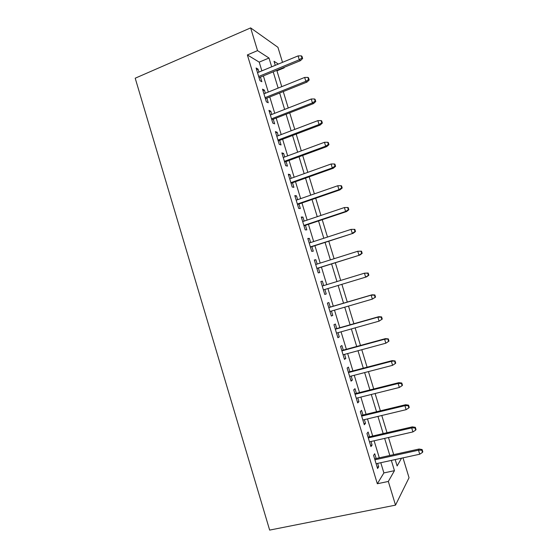 <?xml version="1.0" encoding="UTF-8"?>
<svg xmlns="http://www.w3.org/2000/svg" width="558" height="558" viewBox="0 0 558 558"><rect width="100%" height="100%" fill="white"/><g stroke="black" fill="none" stroke-linecap="round" stroke-linejoin="round"><path stroke-width="0.84" d="M402.988 457.867L409.042 477.739L395.517 505.136L269.654 530.1L135.203 78.204L250.64 27.9L257.538 50.618L247.368 54.928L377.327 483.751L383.89 472.926L380.786 462.715M250.64 27.9L277.94 47.311L282.515 62.336M284.057 67.385L284.196 67.846L283.708 67.532M276.942 70.824L284.196 67.846M376.162 458.502L374.718 453.752L373.588 455.377L377.571 468.525L378.68 466.809L377.647 463.398M369.563 436.74L368.127 432.025L366.948 433.489L370.93 446.616L372.081 445.054L371.007 441.504M362.972 415.026L361.549 410.339L360.322 411.651L364.297 424.75L365.497 423.341L364.381 419.658M356.402 393.348L354.986 388.696L353.716 389.847L357.678 402.925L358.927 401.676L357.762 397.854M349.838 371.719L348.436 367.094L347.118 368.092L351.073 381.142L352.363 380.047L351.163 376.085M343.289 350.124L341.894 345.541L340.533 346.379L344.481 359.401L345.821 358.466L344.572 354.372M336.753 328.578L335.372 324.024L333.956 324.714L337.897 337.709L339.285 336.927L338.002 332.694M330.231 307.074L328.857 302.555L327.4 303.085L331.333 316.058L332.763 315.43L331.438 311.057M323.71 285.584L322.357 281.12L320.857 281.504L324.777 294.45L326.256 293.975L324.889 289.476M317.174 264.046L315.87 259.735L314.321 259.965L318.241 272.883L319.762 272.562L318.388 268.049M310.653 242.549L309.39 238.392L307.8 238.461L311.713 251.358L313.275 251.191L311.901 246.664M304.145 221.094L302.931 217.083L301.292 217.006L305.198 229.875L306.809 229.861L305.428 225.32M297.651 199.68L296.479 195.823L294.798 195.593L298.697 208.434L300.35 208.573L298.962 204.019M291.164 178.309L290.041 174.605L288.319 174.222L292.204 187.042L293.906 187.328L292.518 182.759M284.699 156.979L283.617 153.422L281.853 152.892L285.731 165.684L287.475 166.124L286.08 161.541M278.24 135.692L277.207 132.288L275.394 131.604L279.265 144.376L281.051 144.961L279.656 140.365M271.795 114.446L270.804 111.188L268.949 110.358L272.813 123.102L274.648 123.841L273.246 119.224M265.364 93.242L264.422 90.131L262.518 89.154L266.375 101.87L268.252 102.763L266.85 98.131M379.3 457.811L374.132 440.792M372.688 436.021L367.492 418.912M366.083 414.273L360.866 397.073M359.498 392.567L354.253 375.283M352.928 370.91L347.655 353.535M346.365 349.287L341.064 331.829M339.815 327.713L334.493 310.164M333.279 306.182L327.93 288.556M326.751 284.664L321.422 267.101M320.201 263.09L314.921 245.687M313.673 241.565L308.435 224.316M307.151 220.082L301.962 202.986M300.643 198.641L295.503 181.699M294.15 177.242L289.051 160.446M287.663 155.884L282.613 139.242M281.197 134.569L276.196 118.08M274.738 113.295L269.779 96.959M268.3 92.063L263.383 75.881M261.862 70.873L259.212 62.126L247.368 54.928M258.947 72.08L258.047 69.122L256.101 67.992L259.951 80.687L261.869 81.726L260.46 77.081M395.517 505.136L388.326 481.449L394.45 470.666L391.332 460.413M377.327 483.751L388.326 481.449M395.197 459.569L397.136 465.944L401.544 458.181M278.344 64.065L274.034 61.282L275.268 65.335M276.803 70.364L281.755 86.65M283.255 91.575L288.249 108.008M289.714 112.821L294.764 129.414M296.193 134.115L301.285 150.855M302.68 155.445L307.821 172.338M309.181 176.823L314.37 193.87M315.702 198.236L320.934 215.444M322.224 219.699L327.504 237.059M328.767 241.202L334.096 258.717M335.323 262.748L340.694 280.416M341.887 284.336L347.285 302.066M348.506 306.077L353.877 323.731M355.132 327.874L360.475 345.437M361.779 349.713L367.094 367.192M368.433 371.593L373.72 388.989M375.102 393.523L380.368 410.827M381.784 415.494L387.022 432.708M388.487 437.507L393.69 454.63M271.676 66.82L269.005 58.032L257.538 50.618M389.833 455.481L384.636 438.386M383.179 433.594L377.954 416.408M376.538 411.748L371.286 394.478M369.912 389.944L364.632 372.584M363.3 368.189L357.992 350.738M356.695 346.469L351.366 328.934M350.103 324.798L344.746 307.172M343.533 303.168L338.148 285.466M336.962 281.553L331.598 263.913M330.371 259.889L325.056 242.402M323.8 238.266L318.527 220.933M317.237 216.685L312.02 199.513M310.694 195.147L305.519 178.128M304.159 173.657L299.032 156.791M297.637 152.201L292.552 135.489M291.13 130.795L286.094 114.23M284.629 109.424L279.642 93.019M278.149 88.101L273.204 71.843M259.212 62.126L269.005 58.032M383.89 472.926L394.45 470.666M256.624 69.708L258.047 69.122M262.992 90.71L264.422 90.131M269.375 111.753L270.804 111.188M275.771 132.839L277.207 132.288M282.174 153.959L283.617 153.422M288.591 175.128L290.041 174.605M295.022 196.332L296.479 195.823M301.466 217.578L302.931 217.083M307.925 238.873L309.39 238.392M314.398 260.202L315.87 259.735M320.878 281.574L322.357 281.12M324.77 294.422L326.256 293.975M331.278 315.863L332.763 315.43M337.792 337.346L339.285 336.927M344.321 358.871L345.821 358.466M350.856 380.437L352.363 380.047M357.413 402.046L358.927 401.676M363.976 423.703L365.497 423.341M370.561 445.396L372.081 445.054M377.152 467.137L378.68 466.809M259.038 77.667L300.476 60.641L299.269 59.776L258.675 76.474M301.969 57.997L302.631 58.492L301.976 56.344L301.306 55.849L301.969 57.997L299.269 59.776L298.091 55.898L257.524 72.673M300.476 60.641L302.631 58.492M301.306 55.849L298.091 55.898M265.42 98.703L307.019 82.075L305.847 81.315L265.092 97.629M308.546 79.543L309.195 79.968L308.532 77.82L307.89 77.388L308.546 79.543L305.847 81.315L304.668 77.436L263.934 93.821M307.019 82.075L309.195 79.968M307.89 77.388L304.668 77.436M271.809 119.782L313.582 103.544L312.438 102.895L271.523 118.826M315.144 101.124L315.765 101.486L315.11 99.338L314.482 98.961L315.144 101.124L312.438 102.895L311.252 99.01L270.365 115.011M313.582 103.544L315.765 101.486M314.482 98.961L311.252 99.01M278.219 140.909L320.153 125.062L319.043 124.525L277.961 140.065M321.75 122.753L322.357 123.053L321.694 120.898L321.087 120.584L321.75 122.753L319.043 124.525L317.858 120.633L276.803 136.243M320.153 125.062L322.357 123.053M321.087 120.584L317.858 120.633M284.636 162.071L326.737 146.621L325.663 146.196L284.413 161.346M328.369 144.417L328.962 144.662L328.299 142.499L327.706 142.248L328.369 144.417L325.663 146.196L324.47 142.29L283.255 157.516M326.737 146.621L328.962 144.662M327.706 142.248L324.47 142.29M291.067 183.275L333.335 168.223L332.296 167.909L290.878 182.668M335.002 166.131L335.574 166.312L334.912 164.143L334.34 163.961L335.002 166.131L332.296 167.909L331.103 163.996L289.714 178.832M333.335 168.223L335.574 166.312M334.34 163.961L331.103 163.996M297.505 204.521L339.948 189.866L338.943 189.671L297.358 204.033M341.649 187.893L342.2 188.004L341.538 185.835L340.987 185.709L341.649 187.893L338.943 189.671L337.743 185.751L296.193 200.189M339.948 189.866L342.2 188.004M340.987 185.709L337.743 185.751M303.964 225.809L346.567 211.559L345.597 211.468L303.852 225.439M348.311 209.689L348.848 209.745L348.178 207.569L347.648 207.506L348.311 209.689L345.597 211.468L344.398 207.541L302.68 221.589M346.567 211.559L348.848 209.745M347.648 207.506L344.398 207.541M310.429 247.138L353.207 233.286L310.36 246.894M354.986 231.535L355.502 231.528L354.832 229.345L354.316 229.352L354.986 231.535L352.272 233.314L351.066 229.38L309.188 243.03M353.207 233.286L355.502 231.528M354.316 229.352L351.066 229.38M316.916 268.51L359.854 255.062L316.874 268.384M361.675 253.423L362.17 253.353L361.5 251.163L361.005 251.233L361.675 253.423L358.954 255.201L357.748 251.26L315.702 264.513M361.005 251.233L357.748 251.26L361.5 251.163M359.854 255.062L362.17 253.353M368.378 275.359L368.852 275.22L368.182 273.029L367.708 273.162L368.378 275.359L365.65 277.138L323.403 289.916L366.522 276.88L365.65 277.138L364.444 273.19L322.231 286.038M367.708 273.162L364.444 273.19L368.182 273.029M366.522 276.88L368.852 275.22M375.548 297.128L374.878 294.938L374.418 295.133L375.095 297.33L375.548 297.128L372.36 299.116L329.952 311.49M375.095 297.33L372.36 299.116L371.154 295.154L371.998 294.805L328.746 307.514M374.418 295.133L371.154 295.154L328.774 307.604M374.878 294.938L371.998 294.805M382.258 319.085L381.588 316.888L381.149 317.153L381.818 319.357L382.258 319.085L379.091 321.136L336.509 333.112M381.818 319.357L379.091 321.136L377.878 317.167L378.687 316.707L335.26 329.004M381.149 317.153L377.878 317.167L335.323 329.22M381.588 316.888L378.687 316.707M387.887 339.208L388.563 341.419L388.982 341.091L388.305 338.887L384.615 339.229L385.829 343.205L343.072 354.776M341.894 350.87L384.615 339.229L385.383 338.65L341.789 350.536M388.305 338.887L385.383 338.65M385.829 343.205L388.563 341.419M394.639 361.319L395.315 363.53L395.713 363.132L395.043 360.928L391.36 361.333L392.581 365.316L349.657 376.483M348.471 372.57L391.36 361.333L392.1 360.635L348.332 372.109M395.043 360.928L392.1 360.635M392.581 365.316L395.315 363.53M401.411 383.465L402.088 385.683L402.464 385.222L401.788 383.011L401.411 383.465L398.126 383.479L399.347 387.468L356.255 398.231M355.062 394.311L398.126 383.479L398.83 382.662L354.888 393.732M401.788 383.011L398.83 382.662M399.347 387.468L402.088 385.683M408.191 405.666L408.868 407.884L409.23 407.361L408.554 405.143L408.191 405.666L404.906 405.673L406.126 409.67L362.86 420.021M361.675 416.094L404.906 405.673L405.575 404.738L361.458 415.389M408.554 405.143L405.575 404.738M406.126 409.67L408.868 407.884M414.985 427.902L415.668 430.127L416.01 429.541L415.326 427.316L414.985 427.902L411.692 427.909L412.92 431.92L369.487 441.852M368.294 437.918L411.692 427.909L412.327 426.863L368.043 437.095M415.326 427.316L412.327 426.863M412.92 431.92L415.668 430.127M421.792 450.187L422.476 452.419L422.797 451.764L422.12 449.539L421.792 450.187L418.5 450.194L419.728 454.212L376.12 463.733M374.927 459.792L418.5 450.194L419.1 449.023L374.634 458.836M422.12 449.539L419.1 449.023M419.728 454.212L422.476 452.419"/></g></svg>
